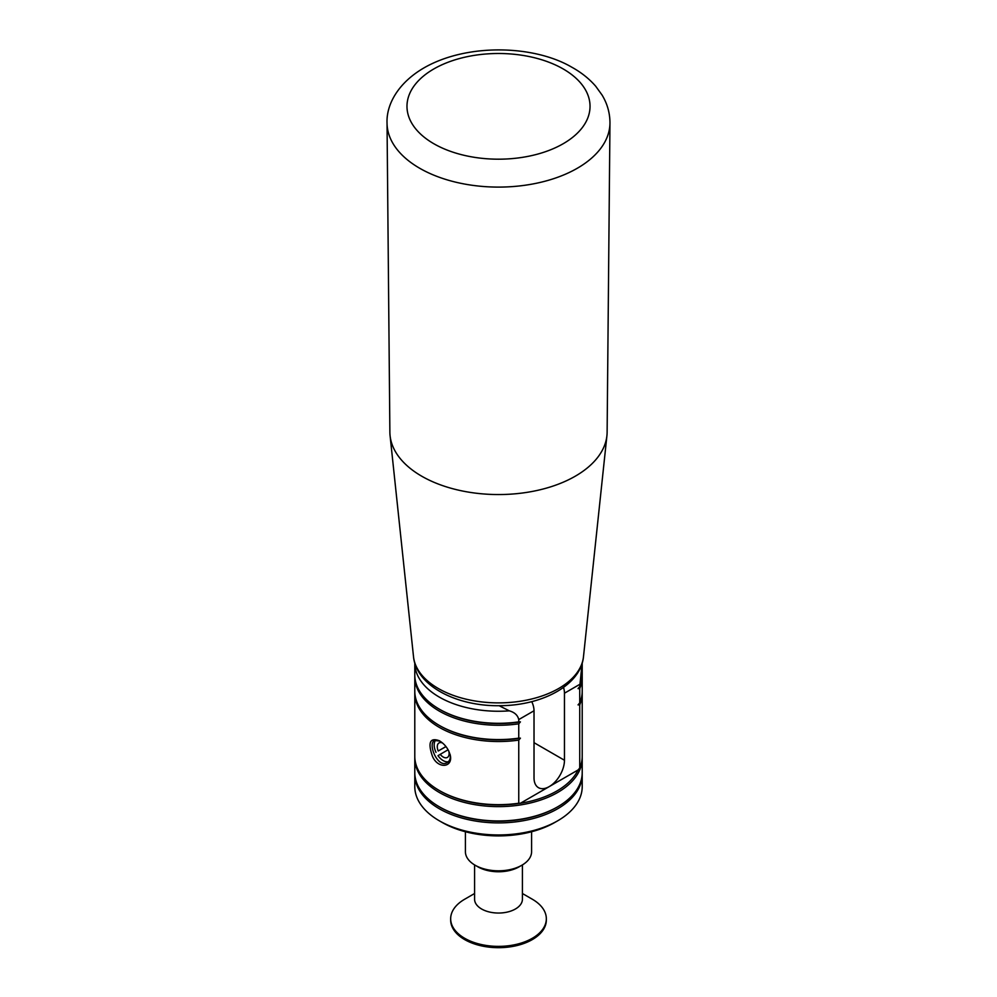 <?xml version="1.0" encoding="UTF-8"?>
<svg xmlns="http://www.w3.org/2000/svg" width="997" height="997" viewBox="0 0 997 997"><rect width="100%" height="100%" fill="white"/><g stroke="black" fill="none" stroke-linecap="round" stroke-linejoin="round"><path stroke-width="1.5" d="M448.401 761.708A12.762 7.365 60 0 1 437.982 755.676L448.114 749.744M522.416 864.91L522.416 899.232A23.916 13.808 180 0 1 507.647 911.993A23.916 13.808 180 0 1 481.588 908.99A23.916 13.808 180 0 1 474.584 899.232L474.584 864.91M522.416 893.511L532.323 899.232A47.831 27.617 180 0 1 546.331 918.76A47.831 27.617 180 0 1 516.807 944.271A47.831 27.617 180 0 1 464.677 938.289A47.831 27.617 180 0 1 450.669 918.76A47.831 27.617 180 0 1 464.677 899.232L474.584 893.511M546.331 918.76L546.331 920.057A47.831 27.617 180 0 1 516.807 945.58A47.831 27.617 180 0 1 464.677 939.598A47.831 27.617 180 0 1 450.669 920.057L450.669 918.76M442.556 743.027A8.375 4.835 -120 0 0 439.016 742.939A8.375 4.835 -120 0 0 438.219 751.003L445.921 746.554M440.175 754.318A8.375 4.835 -120 0 0 447.379 757.433A8.375 4.835 -120 0 0 448.675 750.753M438.219 751.003L445.971 746.616M436.025 752.361A12.762 7.365 60 0 1 435.701 740.073M387.035 123.08L389.877 432.162A108.623 62.711 0 0 0 390.076 435.664A108.623 62.711 0 0 0 460.016 490.487A108.623 62.711 0 0 0 575.306 476.18A108.623 62.711 0 0 0 606.924 435.664A108.623 62.711 0 0 0 607.123 432.162L609.965 123.08A111.465 64.356 180 0 1 577.325 168.244A111.465 64.356 180 0 1 456.115 182.264A111.465 64.356 180 0 1 387.035 123.08C386.25 104.747 397.928 83.05 423.812 67.983C466.845 43.07 533.844 45.002 571.63 67.111C581.189 72.37 589.202 78.751 595.695 86.228L602.063 95.039C607.335 103.75 609.965 113.11 609.965 123.08M465.412 831.747L465.412 851.712A33.088 19.105 0 0 0 475.108 865.222L477.924 866.842A29.1 16.799 0 0 0 519.076 866.842L521.892 865.222A33.088 19.105 0 0 0 531.588 851.712L531.588 831.747M477.924 866.842L475.108 865.222A33.088 19.105 0 0 0 521.892 865.222M534.018 742.678L564.464 760.25A21.523 12.425 -60 0 1 549.235 786.608L520.422 803.246A82.514 47.644 0 0 0 578.048 769.983L549.235 786.608A21.523 12.425 120 0 1 538.48 787.68A21.523 12.425 120 0 1 534.018 777.822L534.018 710.774A15.94 9.21 -120 0 0 531.75 701.639M414.789 774.569L414.789 786.608A83.711 48.33 0 0 0 439.303 820.793L442.12 822.413A79.723 46.024 0 0 0 554.88 822.413L557.697 820.793A83.711 48.33 0 0 0 582.211 786.608L582.211 774.569A83.711 48.33 180 0 1 530.541 819.222A83.711 48.33 180 0 1 439.303 808.741A83.711 48.33 180 0 1 414.789 774.569A83.711 48.33 180 0 1 414.802 773.597M580.491 667.641L581.513 669.186L579.731 686.659L578.048 688.603L579.731 688.615L579.731 702.935L578.048 704.879L579.731 704.891L579.731 768.039L578.048 769.983M564.464 760.25L564.464 693.202A15.94 9.21 60 0 0 563.517 687.419M518.752 723.822A83.711 48.33 180 0 1 414.789 676.926L414.789 691.245A83.711 48.33 0 0 0 439.303 725.417A83.711 48.33 0 0 0 518.752 738.141L518.752 723.822L520.422 721.878A82.514 47.644 180 0 1 440.151 709.64L439.303 709.141A83.711 48.33 0 0 0 518.752 721.865L518.752 719.585C517.767 715.26 514.626 712.344 509.33 710.849A83.711 48.33 180 0 1 414.789 663.017L414.789 674.969A83.711 48.33 0 0 0 439.303 709.141M520.422 721.878L518.752 721.865M579.731 686.659A83.711 48.33 0 0 0 582.211 674.969L582.211 663.017A83.711 48.33 180 0 1 581.513 669.186M509.33 710.849L499.198 705.751M442.12 822.413L439.303 820.793A83.711 48.33 0 0 0 557.697 820.793M439.901 741.083L434.505 740.484C427.377 743.662 437.907 768.861 447.254 762.58C449.647 761.085 450.632 758.518 450.22 754.891M439.303 740.721C444.986 744.161 448.7 749.221 450.407 755.888C452.613 767.952 437.546 768.824 432.436 756.225C427.688 742.516 429.969 737.344 439.303 740.721M582.198 773.597A83.711 48.33 180 0 1 582.211 774.569M582.198 757.321A83.711 48.33 180 0 1 582.211 758.293A83.711 48.33 180 0 1 530.541 802.946A83.711 48.33 180 0 1 439.303 792.465A83.711 48.33 180 0 1 414.789 758.293A83.711 48.33 180 0 1 414.802 757.321M414.789 758.293L414.789 772.613A83.711 48.33 0 0 0 439.303 806.797A83.711 48.33 0 0 0 557.697 806.797A83.711 48.33 0 0 0 582.211 772.613L582.211 758.293M439.303 806.797L440.151 807.283L439.303 806.797M414.789 676.926A83.711 48.33 180 0 1 414.802 675.954M582.198 675.954A83.711 48.33 180 0 1 582.211 676.926A83.711 48.33 180 0 1 579.731 688.615M579.731 702.935A83.711 48.33 0 0 0 582.211 691.245L582.211 676.926M579.731 768.039A83.711 48.33 0 0 0 582.211 756.337L582.211 693.202A83.711 48.33 180 0 1 579.731 704.891M414.789 693.202L414.789 756.337A83.711 48.33 0 0 0 439.303 790.521A83.711 48.33 0 0 0 518.752 803.233L518.752 740.098A83.711 48.33 180 0 1 414.789 693.202A83.711 48.33 180 0 1 414.802 692.217M582.198 692.217A83.711 48.33 180 0 1 582.211 693.202M518.752 740.098L520.422 738.154A82.514 47.644 180 0 1 440.151 725.903L439.303 725.417M520.422 738.154L518.752 738.141M518.752 803.233L520.422 803.246A82.514 47.644 180 0 1 440.151 791.007L439.303 790.521M557.697 806.797L556.849 807.283A82.514 47.644 180 0 1 440.151 807.283M413.518 656.724C416.297 686.098 457.262 706.624 500.357 705.689C542.144 705.477 580.753 685.213 583.482 656.724A85.144 49.152 180 0 1 558.706 688.478A85.144 49.152 180 0 1 500.432 702.873A85.144 49.152 180 0 1 413.518 656.724L390.076 435.664M433.77 68.98A91.537 52.853 180 0 1 586.921 92.671A91.537 52.853 180 0 1 474.809 157.389A91.537 52.853 180 0 1 433.77 68.98M579.731 684.378L564.464 693.202M534.018 710.774L518.752 719.585M583.482 656.724L606.924 435.664M450.395 755.888L450.195 754.717"/></g></svg>
